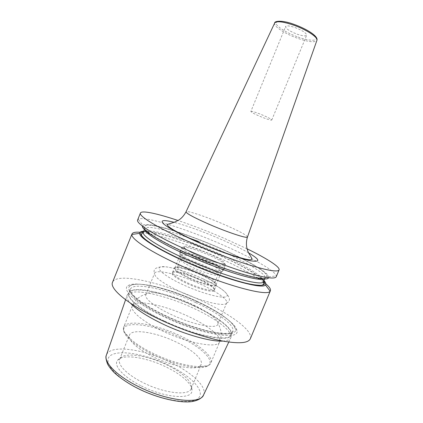 <?xml version="1.0" encoding="UTF-8"?>
<svg xmlns="http://www.w3.org/2000/svg" width="423" height="423" viewBox="0 0 423 423"><rect width="100%" height="100%" fill="white"/><g stroke="black" fill="none" stroke-linecap="round" stroke-linejoin="round"><path stroke-width="0.32" stroke-dasharray="2.12 1.59" d="M222.847 341.086C227.325 340.832 229.975 339.748 230.799 337.834L230.9 337.57C233.078 331.368 215.63 318.387 193.396 308.203C165.081 294.873 130.786 287.307 127.228 295.048L127.112 295.307C126.355 297.253 127.482 299.886 130.49 303.206M141.324 385.935C164.965 398.027 192.148 399.936 191.957 390.746C192.761 384.433 181.435 374.387 166.35 367.111C146.792 357.377 122.585 353.538 117.615 360.259C113.02 365.324 123.146 376.999 141.324 385.935M120.254 358.244L119.624 359.328C117.15 364.499 126.99 374.741 143.08 382.646C164.298 393.448 189.155 396.081 191.18 388.679L191.492 387.457C192.275 381.498 181.419 371.912 166.921 364.933C148.124 355.595 124.917 351.873 120.254 358.244L117.615 360.259M199.365 366.44C193.66 370.326 171.923 366.096 153.57 357.023C139.447 349.863 131.394 343.439 129.406 337.75L129.48 335.069C131.897 328.243 156.293 332.362 176.296 342.117C191.957 349.498 203.463 359.397 201.195 364.483L199.365 366.44L207.767 365.842C216.01 361.078 201.285 347.14 179.775 337.12C153.158 324.097 120.56 319.746 123.844 331.421C126.054 338.083 135.704 345.744 152.793 354.405C175.053 365.393 201.279 370.506 207.767 365.842C209.501 364.875 210.559 363.859 210.934 362.797C213.615 356.716 199.376 344.803 180.41 335.91C156.256 324.214 126.683 318.926 123.728 327.032C123.252 328.052 123.289 329.517 123.844 331.421L129.406 337.75M217.845 324.277C216.75 329.448 192.602 324.705 171.008 314.421C154.665 306.823 144.063 298.241 145.856 294.752L146.263 294.117C149.79 289.861 172.642 295.206 191.868 304.216C206.699 311.005 218.268 319.317 218.004 323.537L226.707 302.868C228.235 299.563 216.021 291.167 200.158 284.034C179.86 274.696 156.055 268.774 154.575 273.284L154.517 273.464C154.501 277.398 163.093 283.484 180.298 291.722C201.655 301.668 225.3 307.167 226.628 303.037L226.707 302.868M187.331 283.664C200.09 289.554 214.234 292.954 214.657 290.421C214.546 288.01 209.295 284.383 198.916 279.545C186.728 273.961 172.69 270.403 171.897 272.888C171.712 275.109 176.856 278.704 187.331 283.664M172.573 272.364L172.568 272.38C172.436 274.564 177.491 278.075 187.733 282.918C200.216 288.676 214.059 292.029 214.535 289.591L214.54 289.575C214.435 287.222 209.285 283.674 199.085 278.921C187.114 273.438 173.335 269.937 172.573 272.364L171.897 272.888M189.541 278.514C179.283 273.692 174.207 270.223 174.308 268.119L174.308 268.119C174.974 265.75 188.758 269.329 200.772 274.807C211.019 279.561 216.19 283.066 216.29 285.335L216.29 285.335C215.852 287.688 202.035 284.251 189.541 278.514M177.47 266.786L177.464 266.797C177.427 268.658 181.98 271.73 191.117 276.013C202.236 281.105 214.54 284.214 214.969 282.178L214.974 282.167C214.879 280.185 210.252 277.076 201.094 272.84C190.339 267.939 178.035 264.719 177.47 266.786L180.563 259.204C181.181 257.343 193.385 260.679 204.103 265.522C213.203 269.7 217.866 272.724 218.094 274.596L222.815 270.99C222.461 268.906 217.073 265.491 206.662 260.748C194.416 255.243 180.478 251.32 179.733 253.319C179.595 255.18 184.872 258.58 195.553 263.518C208.534 269.393 222.688 273.184 222.815 270.99L223.259 270.429C223.037 268.372 217.607 264.92 206.974 260.076C194.522 254.482 180.362 250.506 179.807 252.61L180.563 259.204M214.535 289.591L216.29 285.335L214.969 282.178L218.083 274.627C217.755 276.542 205.472 273.306 194.305 268.235C185.121 263.968 180.531 260.965 180.552 259.23M196.716 301.594C218.247 311.434 235.875 323.6 236.901 330.448C240.518 340.853 201.602 334.778 164.796 317.16C136.671 304.052 121.205 289.808 127.952 285.768C135.18 280.248 168.751 288.571 196.716 301.594M250.337 338.76C253.7 330.786 229.589 313.464 199.973 300.007C162.596 282.569 116.727 271.915 112.55 282.252M247.048 248.809L225.173 238.768C208.893 231.719 193.184 225.633 178.051 220.51M276.23 276.758L276.282 275.907C275.151 270.688 250.865 257.115 222.667 244.859C186.522 228.959 144.037 215.476 138.21 219.278L137.649 219.923M265.866 283.881L264.65 282.887M263.45 281.961L259.579 279.233M257.85 278.096C247.402 271.476 233.972 264.539 217.559 257.274C193.734 246.741 167.101 237.403 149.795 233.782M268.526 277.774L268.711 276.869C268.097 272.084 246.08 259.537 220.134 248.222C186.86 233.522 147.844 221.388 142.926 225.279L138.21 219.278M142.424 226.056L142.926 225.279M143.683 231.265C155.193 230.815 188.663 241.618 217.586 254.424C239.169 263.91 258.104 274.374 263.968 280.597M147.77 233.374L140.029 232.269M295.016 27.543C302.54 30.498 306.421 33.052 306.659 35.204C305.707 36.341 302.54 36.008 297.163 34.194C289.75 31.297 285.89 28.753 285.594 26.564C286.477 25.422 289.618 25.745 295.016 27.543M250.876 111.439C251.442 111.069 254.36 111.878 259.632 113.872C267.072 116.87 271.122 118.916 271.778 120.016C271.154 120.375 268.208 119.556 262.953 117.557C255.624 114.607 251.6 112.571 250.876 111.439L285.594 26.564M195.14 265.073C207.444 270.646 220.928 274.257 221.25 272.216C221.055 270.223 215.915 266.918 205.821 262.308C193.988 256.983 180.531 253.245 179.987 255.291C179.987 257.136 185.036 260.399 195.14 265.073M200.83 274.469C210.887 279.132 215.963 282.575 216.063 284.79C215.635 287.09 202.078 283.711 189.811 278.08C179.743 273.348 174.757 269.948 174.852 267.886C175.503 265.575 189.033 269.091 200.83 274.469M203.627 394.823C207.339 386.823 191.704 372.414 170.575 362.305C143.778 348.986 110.202 344.185 106.443 354.966L106.247 355.595M194.131 306.115C216.121 316.171 233.38 328.92 231.244 334.931C230.324 342.752 195.569 336.449 164.119 321.348C140.425 310.255 125.8 297.834 128.83 292.933C132.251 285.398 166.112 292.954 194.131 306.115M138.078 388.377C112.645 375.698 101.509 359.756 111.714 354.818C121.549 349.673 147.341 354.77 168.819 365.25C190.371 375.65 205.192 390.514 198.815 397.72C192.867 405.134 163.426 401.152 138.078 388.377M146.263 294.117C139.712 295.804 135.043 299.77 132.246 306.025C129.887 310.667 142.392 321.501 162.242 330.86C188.558 343.608 218.125 348.732 219.622 341.863L210.934 362.797C209.073 370.543 179.22 366.26 153.057 353.311C133.308 343.825 121.105 332.33 123.728 327.032L132.246 306.025C134.81 298.887 164.14 304.898 188.415 316.43C207.466 325.224 221.99 336.523 219.622 341.863C222.022 335.444 221.483 329.337 218.004 323.537M226.628 303.037C229.319 301.821 230.059 299.828 228.838 297.057L227.114 294.297C225.665 292.383 223.439 290.384 220.436 288.301C215.497 285.081 209.364 281.792 202.041 278.434C218.575 285.863 230.424 294.323 226.49 296.576C222.847 298.95 202.268 293.562 183.587 284.996C164.843 276.468 154.786 267.976 160.899 266.828C166.747 265.549 185.549 270.979 202.035 278.434C194.004 274.881 186.173 271.936 178.543 269.61C173.763 268.267 169.581 267.331 165.996 266.802C161.332 266.828 158.725 267.072 158.176 267.521C154.575 268.23 153.359 270.207 154.517 273.464M223.55 269.726L223.259 270.429C222.953 272.534 208.766 268.69 195.791 262.826C185.142 257.908 179.812 254.503 179.807 252.61L180.092 251.902M197.959 257.538C210.95 263.376 225.099 267.32 225.364 265.327C225.099 263.365 219.643 259.971 208.994 255.154C196.526 249.581 182.398 245.509 181.89 247.497C181.938 249.3 187.294 252.647 197.959 257.538M198.91 256.042C187.056 250.527 182.297 247.265 184.645 246.26C187.706 245.842 199.059 249.406 209.216 253.9C219.4 258.384 226.522 262.995 224.09 263.725C221.826 264.528 209.856 260.917 198.91 256.042M164.288 320.957C140.944 310.027 126.334 297.787 128.936 292.795C131.828 284.97 165.996 292.52 194.252 305.797C216.491 315.96 233.856 328.867 231.27 334.762C229.826 342.276 195.363 335.867 164.288 320.957M195.595 302.524C217.85 312.671 235.278 325.456 232.75 331.204C231.381 338.543 196.97 331.965 165.869 317.091C142.503 306.194 127.836 294.08 130.379 289.221C133.197 281.591 167.312 289.284 195.595 302.524M165.784 316.034C138.728 303.434 123.706 289.734 130.12 285.821C136.962 280.481 169.443 288.528 196.531 301.139C217.39 310.667 234.4 322.411 235.32 328.967C238.683 338.918 201.174 332.954 165.784 316.034M188.785 253.974C174.022 247.318 161.544 240.867 153.142 235.606C148.325 232.359 145.232 229.737 143.852 227.738C143.46 226.146 144.645 225.237 147.4 225.02C158.794 225.031 191.233 235.696 219.902 248.264C248.592 260.795 271.598 274.543 266.881 277.715C264.988 278.376 261.419 278.286 256.169 277.446C249.993 276.15 242.49 274.115 233.66 271.344C219.273 266.559 204.314 260.764 188.785 253.974M144.798 229.885L144.729 228.679C146.078 225.184 164.494 229.261 186.792 237.166M198.667 241.554L218.903 249.887C245.07 261.303 266.797 274.035 265.041 278.022L264.142 278.831M263.603 281.469L262.984 279.154M262.683 278.752C258.242 273.084 239.386 262.551 217.623 253.002C188.822 240.253 155.394 229.594 145.893 230.852M143.334 232.142L145.401 230.932M143.45 231.846C153.2 230.403 187.69 241.327 217.348 254.477C239.788 264.333 259.251 275.273 263.725 281.173M248.592 252.854C241.374 248.698 232.148 244.171 220.912 239.275C202.871 231.503 187.273 225.85 174.117 222.308M247.481 236.991C246.498 234.987 238.53 230.736 223.582 224.227C206.17 216.703 186.675 210.146 186.041 211.796M274.643 23.085C273.073 26.094 285.213 33.956 297.781 38.345C308.573 42.009 314.945 42.697 316.896 40.412M298.083 37.055C308.425 40.767 317.054 41.38 316.298 38.091C315.706 34.855 305.147 28.288 293.996 24.375C281.686 20.457 275.748 20.283 276.187 23.857C277.599 27.336 287.756 33.391 298.083 37.055M228.785 342.059L230.799 337.834M127.228 295.048L128.936 292.795L130.379 289.221L129.919 289.025C130.316 290.643 128.507 289.929 134.382 296.301C140.875 302.334 151.423 308.848 166.028 315.833C183.487 324.034 203.474 330.601 216.856 332.668C224.327 333.721 229.388 333.625 232.037 332.393L233.21 331.389L232.75 331.204L231.27 334.762L230.9 337.57M125.578 299.733L127.112 295.307M191.492 387.457L191.957 390.746M119.624 359.328L129.48 335.069M191.18 388.679L201.195 364.483M145.856 294.752L154.575 273.284M214.54 289.575L214.657 290.421M172.568 272.38L174.308 268.119L177.464 266.797M224.132 268.325L225.364 265.327C225.39 263.994 224.999 263.518 224.19 263.899C224.539 264.666 212.653 262.265 198.895 256.047C185.586 250.025 183.698 247.349 183.381 246.958C183.365 246.503 182.868 246.683 181.89 247.497L180.669 250.501M236.901 330.448L235.32 328.967C234.019 326.355 235.378 326.545 228.209 319.883C220.642 313.67 210.057 307.41 196.462 301.107C169.597 288.824 138.755 280.613 130.12 285.821L127.952 285.768M268.711 276.869L276.282 275.907M144.396 229.499L144.93 226.035L146.067 225.322C148.262 224.75 153.549 225.459 161.93 227.458C177.343 231.344 199.603 239.397 219.886 248.269C238.953 256.518 257.068 266.39 263.111 271.365C267.722 275.336 266.791 275.881 266.749 275.997L264.698 278.842M271.778 120.016L306.659 35.204M216.063 284.79L221.25 272.216M174.852 267.886L179.987 255.291"/><path stroke-width="0.63" d="M130.49 303.206C136.523 309.588 147.304 316.531 162.844 324.029C185.073 334.646 211.177 341.884 222.847 341.086M140.029 232.269C135.376 231.904 132.695 232.47 131.992 233.961L112.55 282.252C109.15 288.613 128.28 304.729 159.905 319.55C180.309 329.173 203.574 337.194 220.817 340.689C238.361 343.952 248.201 343.312 250.337 338.76L270.397 290.728C270.947 289.168 269.435 286.889 265.866 283.881M279.09 269.906L276.23 276.758C274.966 279.222 265.824 278.043 248.809 273.226C232.037 268.314 208.862 259.648 188.124 250.453C156.002 236.261 135.45 223.281 137.649 219.923L140.42 213.033C138.358 216.058 159.069 228.684 191.249 242.807C212.023 251.96 235.188 260.7 251.902 265.766C268.859 270.757 277.922 272.137 279.09 269.906C280.327 266.982 266.633 258.342 247.048 248.809M131.992 233.961L131.876 234.474C130.876 238.953 151.016 252.251 181.763 266.025C223.434 284.98 267.955 296.925 270.123 291.172L270.397 290.728M264.65 282.887L263.45 281.961M259.579 279.233L257.85 278.096M142.424 226.056C141.118 229.541 159.899 241.401 188.431 254.038C226.855 271.296 267.495 282.776 268.526 277.774M263.968 280.597C265.813 282.548 266.305 283.992 265.443 284.933C263.09 289.766 222.842 278.641 185.316 261.663C157.589 249.295 139.04 237.366 139.59 233.316C139.632 232.042 141.002 231.355 143.683 231.265M149.795 233.782L147.77 233.374M140.42 213.033C141.594 210.083 157.414 213.546 178.051 220.51M125.578 299.733L106.443 354.966C103.307 361.908 116.341 375.661 138.136 386.421C167.096 401.221 200.793 404.684 203.627 394.823L228.785 342.059M264.142 278.831C259.685 281.993 222.598 271.085 188.542 255.772C163.653 244.727 146.088 234.041 144.798 229.885M186.792 237.166L198.667 241.554M263.603 281.469L263.476 284.288L262.514 284.991C261.731 285.514 258.358 285.366 252.388 284.547C241.226 282.871 210.4 272.846 185.697 261.573C166.588 252.885 153.221 245.557 145.602 239.582C141.478 235.965 141.562 235.23 141.499 235.119L141.446 234.236L143.334 232.142C141.277 235.474 159.228 247.212 186.992 259.563C224.164 276.351 263.413 286.99 263.603 281.469L264.698 278.842M262.984 279.154L262.683 278.752M145.401 230.932L145.893 230.852M263.725 281.173C267.135 285.937 261.176 286.614 245.842 283.193C230.577 279.529 206.794 271.037 185.676 261.578C151.138 246.207 133.345 232.613 143.45 231.846M174.117 222.308C163.474 219.637 159.926 220.134 163.468 223.799C168.465 228.071 179.817 234.157 197.509 242.062C217.787 250.982 240.38 258.865 250.823 260.822C260.801 262.329 260.055 259.669 248.592 252.854M186.041 211.796L186.02 211.844C186.427 213.536 194.183 217.713 209.3 224.364C227.86 232.428 247.466 238.842 247.46 237.039L247.481 236.991M316.896 40.412L316.927 40.317C318.323 37.436 306.368 29.536 293.451 25.073C282.802 21.536 276.547 20.843 274.686 22.995L274.643 23.085M106.247 355.595C105.544 356.737 105.93 359.418 107.41 363.643C108.198 365.493 110.112 368.126 113.163 371.526C116.584 375.275 126.932 383.064 137.697 388.372M203.627 394.823C203.294 395.368 201.887 399.28 193.893 401.173C183.598 403.912 158.667 398.989 137.898 388.478M223.55 269.726L224.132 268.325M180.092 251.902L180.669 250.501M143.334 232.142L144.396 229.499M139.59 233.316L131.876 234.474M265.443 284.933L270.123 291.172M186.02 211.844C184 215.513 181.626 218.231 178.887 219.997L174.403 222.207L167.238 224.491C167.334 225.755 169.544 227.622 173.874 230.091C179.976 233.644 187.971 237.604 197.864 241.982C211.696 248.021 224.465 252.875 236.161 256.55C247.365 259.817 250.337 260.298 251.955 259.236C251.801 258.189 250.908 256.491 249.279 254.149C248.497 252.594 248.312 252.684 247.074 248.904C246.101 244.928 246.234 240.973 247.46 237.039L316.927 40.317C318.54 36.256 306.686 28.88 293.911 24.328C281.951 19.828 274.273 21.071 274.686 22.995L186.02 211.844"/></g></svg>
